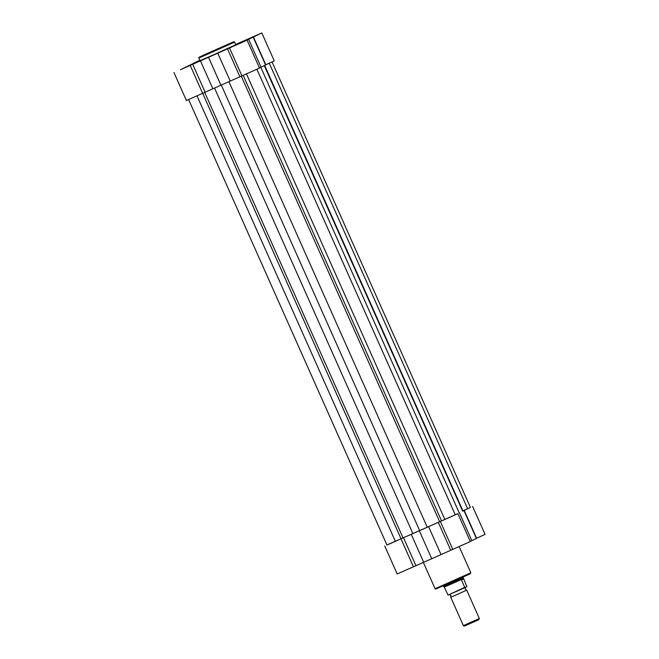 <?xml version="1.0" encoding="UTF-8"?>
<svg xmlns="http://www.w3.org/2000/svg" width="659" height="659" viewBox="0 0 659 659"><rect width="100%" height="100%" fill="white"/><g stroke="black" fill="none" stroke-linecap="round" stroke-linejoin="round"><path stroke-width="0.99" d="M228.904 81.691L427.271 527.233L451.127 516.689L455.254 514.794L256.903 69.294M204.677 92.359L403.036 537.892L395.359 541.344L386.965 545.026L188.614 99.534M264.663 65.513L462.676 511.195L264.317 65.669M462.989 510.972L264.696 65.496M269.267 63.206L467.626 508.715L462.964 510.816M467.626 508.715L470.411 507.422L272.068 61.938M403.036 537.892L419.668 530.61L221.3 85.077M427.271 527.233L419.668 530.61M470.386 507.372L462.676 511.195M181.695 69.104L186.711 66.831L181.695 69.104M237.265 44.524L242.281 42.25L237.265 44.524M199.858 60.406L193.466 63.215L199.834 60.348M252.002 37.357L257.018 35.084L252.002 37.357M235.634 44.491L261.812 32.95L243.657 41.715L180.467 69.706L199.809 60.299M173.935 72.515L186.373 100.465L192.906 97.647L212.873 88.776L200.435 60.834M212.873 88.776L259.514 68.066L247.067 40.117M213.285 54.961L235.757 44.771L234.588 42.135L198.812 58.066L199.99 60.694L213.285 54.961M265.602 64.846L274.259 60.9L261.812 32.95M265.651 64.953L253.204 37.003L265.651 64.953L261.046 67.193L248.608 39.243M259.448 67.926L261.046 67.193M265.626 65.06L253.18 37.118M220.946 85.233L208.508 57.292M386.924 544.935L400.993 538.831L413.432 566.773L431.76 558.725L470.32 541.558L457.881 513.608L440.319 521.434L452.766 549.375M400.993 538.831L403.489 537.711L415.928 565.661M403.489 537.711L440.319 521.434M455.229 514.728L457.881 513.608M476.457 538.444L464.018 510.494L476.465 538.444L470.262 541.418M413.432 566.773L397.188 573.956L384.741 546.006M472.627 506.441L485.065 534.391L476.416 538.337M463.994 510.61L476.441 538.551M419.313 530.783L431.76 558.725M465.468 587.35L465.287 589.097L466.712 590.143L457.708 594.237L450.74 597.252L450.913 595.497L449.496 594.459M479.34 618.513L478.665 619.757L464.496 626.05L463.368 625.622L479.34 618.513L466.712 590.143M463.252 577.004L463.219 577.852L452.313 582.787L443.589 586.559L443.293 585.892M448.087 595.093L464.727 587.367L461.374 579.673L463.219 577.852L463.549 578.495L466.869 586.708L448.087 595.093L443.919 586.386M463.219 577.852L463.549 578.495M461.555 579.467L444.207 587.136M461.415 579.936L463.623 578.866M465.065 587.589L448.071 595.102M461.374 579.673L463.541 578.618M243.187 75.381L441.53 520.874M197 95.827L395.359 541.344M202.684 93.257L401.043 538.774M214.537 88.051L412.905 533.584M241.276 76.172L439.635 521.706M246.474 73.956L444.833 519.465M260.816 67.292L459.183 512.826M212.009 51.699L233.195 42.135L212.009 51.699M241.952 75.884L229.505 47.942M265.799 64.755L253.353 36.813M205.114 92.169L192.675 64.22M202.618 93.281L190.179 65.34M230.222 81.106L217.783 53.157M239.917 76.773L227.479 48.832M463.656 576.526L435.797 589.072L435.08 588.726L470.856 572.795L470.114 573.841L448.771 583.479M464.167 510.305L476.605 538.246M459.414 512.735L471.86 540.685M438.293 522.323L450.731 550.265M428.597 526.648L441.036 554.598M411.249 534.325L423.688 562.267M234.588 42.135C233.228 41.542 237.487 40.323 220.897 47.382L201.901 55.916C196.44 58.684 199.965 56.427 198.812 58.066M459.191 546.608L470.856 572.795M423.366 562.415L435.08 588.726M450.74 597.252L463.368 625.622"/></g></svg>

